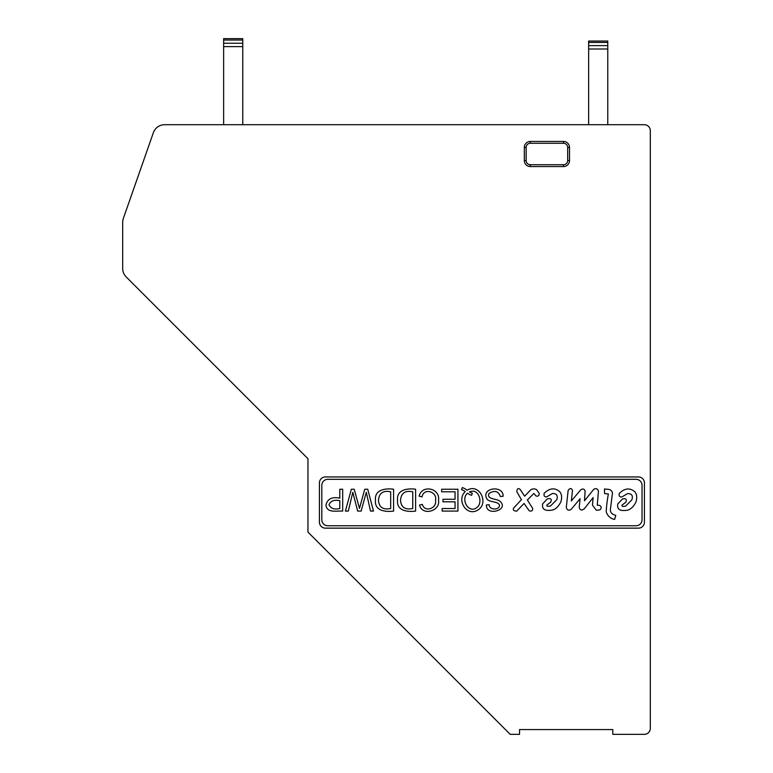 <?xml version="1.0" encoding="UTF-8"?>
<svg xmlns="http://www.w3.org/2000/svg" width="773" height="773" viewBox="0 0 773 773"><rect width="100%" height="100%" fill="white"/><g stroke="black" fill="none" stroke-linecap="round" stroke-linejoin="round"><path stroke-width="1.16" d="M339.801 500.701C334.284 499.542 330.689 500.875 328.998 504.692C330.67 508.518 334.274 509.803 339.801 508.537L339.801 500.701M390.674 491.792C383.118 490.227 379.05 493.068 378.47 500.324C378.992 507.281 383.07 510.016 390.674 508.537L390.674 491.792M412.743 491.792C405.187 490.227 401.119 493.068 400.53 500.324C401.052 507.281 405.12 510.016 412.743 508.537L412.743 491.792M471.617 495.29A10.667 10.667 0 0 1 467.491 493.203C460.138 499.474 469.259 515.214 477.733 506.759C482.941 501.358 478.323 487.84 469.462 491.937A9.373 9.373 0 0 0 472.313 493.184L471.617 495.29M503.107 496.266L500.363 496.517C498.479 491.145 494.749 490.063 489.174 493.29C486.014 499 495.773 498.778 499.184 500.672C511.021 509.436 485.898 517.311 486.42 504.933L489.212 504.711C488.913 509.948 498.981 510.509 499.503 505.61C498.971 500.798 488.381 502.779 486.681 498.488C481.241 487.502 503.687 484.951 503.107 496.266M351.348 489.232L354.198 489.232A3509.217 3509.217 0 0 1 359.464 508.45L364.74 489.232L367.726 489.232L373.485 511.088L370.509 511.088L366.296 492.285L361.136 511.088L357.648 511.088L352.817 492.285L348.314 511.088L345.396 511.088L351.348 489.232M621.859 496.962C619.637 497.155 618.767 495.995 619.25 493.483C624.565 488.217 629.686 487.589 634.614 491.599C636.807 493.947 637.29 497.319 636.063 501.745C633.908 506.286 631.106 509.088 627.657 510.151C620.072 511.455 616.786 509.378 617.801 503.919L622.439 498.991C626.014 498.141 627.125 499.252 625.772 502.324L622.004 505.078C621.618 506.402 622.825 506.74 625.628 506.093L631.86 499.86C633.213 495.609 631.763 493.532 627.512 493.628L621.859 496.962M604.612 493.628L604.467 488.99L609.105 489.425C611.762 490.411 612.825 492.101 612.293 494.498L610.409 509.272C610.119 512.315 611.907 514.345 615.772 515.359L614.612 519.417A10.445 10.445 0 0 1 606.206 511.591A137.797 137.797 0 0 1 608.38 493.918L604.612 493.628M585.113 490.884L584.523 500.759L593.625 489.473C595.761 488.014 597.365 488.507 598.447 490.932L597.258 505.175L599.587 505.397C601.607 506.615 601.694 508.103 599.858 509.89L596.389 510.277L592.476 505.165L593.133 497.609L584.32 508.731C581.721 510.789 580.011 510.306 579.199 507.291L580.117 498.711L571.141 509.397C568.628 510.876 567.015 510.199 566.3 507.368L568.136 490.497C569.904 487.956 571.353 487.918 572.484 490.372L571.334 500.991L580.446 490.14C582.533 488.439 584.079 488.691 585.113 490.884M550.666 502.208L546.898 504.962C546.511 506.296 547.719 506.634 550.521 505.977L556.753 499.745C558.106 495.493 556.657 493.416 552.405 493.512L546.753 496.846C544.53 497.039 543.661 495.88 544.144 493.367C549.458 488.111 554.579 487.483 559.507 491.483C561.7 493.831 562.184 497.213 560.956 501.629C558.802 506.17 556 508.972 552.55 510.035C544.965 511.34 541.68 509.262 542.694 503.803L547.332 498.875C550.907 498.034 552.019 499.145 550.666 502.208M539.254 493.454C539.11 495.822 537.998 496.643 535.921 495.918L533.892 493.454L527.379 499.976L532.732 508.528C532.626 510.885 531.418 511.61 529.119 510.702L524.046 503.455L516.654 511.137C513.765 511.05 512.75 510.035 513.61 508.093L521.437 499.687L516.799 491.715C517.06 488.604 518.171 487.831 520.132 489.396L524.625 496.208L530.703 489.831A5.575 5.575 0 0 1 536.646 489.686L539.254 493.454M342.69 489.232L342.69 511.088C336.854 510.624 326.419 513.475 326.003 504.788C327.597 498.817 332.197 496.604 339.801 498.141L339.801 489.232L342.69 489.232M393.573 489.232L393.573 511.088C385.572 512.132 374.412 510.972 375.475 500.276C374.345 489.599 385.572 488.092 393.573 489.232M415.613 489.232L415.613 511.088C407.622 512.132 396.472 510.963 397.535 500.276C396.394 489.599 407.622 488.092 415.613 489.232M422.058 496.904L419.159 496.179C421.758 484.304 440.426 488.024 438.523 500.324C440.436 511.311 422.174 516.2 419.526 505.078L422.377 504.421C424.522 512.692 437.151 508.576 435.518 500.334C437.653 491.802 423.623 487.29 422.058 496.904M455.046 499.261L455.046 491.792L441.663 491.792L441.663 489.232L457.935 489.232L457.935 511.088L442.156 511.088L442.156 508.537L455.046 508.537L455.046 501.822L442.997 501.822L442.997 499.261L455.046 499.261M465.259 491.599A17.315 17.315 0 0 0 461.51 489.57L462.389 487.55A17.344 17.344 0 0 1 467.095 490.237C479.511 482.7 489.299 503.407 477.801 510.064C466.457 517.069 456.205 499.706 465.259 491.599M321.819 485.309L321.819 519.775A5.981 5.981 0 0 0 327.791 525.756L636.063 525.756A5.981 5.981 0 0 0 642.034 519.775L642.034 485.309A5.981 5.981 0 0 0 636.063 479.328L327.791 479.328A5.981 5.981 0 0 0 321.819 485.309M242.77 124.714L242.77 38.65L223.639 38.65L223.639 124.714M607.762 124.714L607.762 48.999L588.64 48.999L588.64 124.714M607.762 45.617L588.64 45.617L588.64 41.037L607.762 41.037L607.762 48.999M588.64 45.617L588.64 48.999M563.536 164.726L530.297 164.726A4.145 4.145 0 0 1 526.152 160.581L526.152 147.43A4.145 4.145 0 0 1 530.297 143.276L563.536 143.276A4.145 4.145 0 0 1 567.682 147.43L567.682 160.581A4.145 4.145 0 0 1 563.536 164.726L563.536 166.553A5.981 5.981 0 0 0 569.508 160.581L567.682 160.581M563.536 166.553L530.297 166.553A5.981 5.981 0 0 1 524.326 160.581L524.326 147.43A5.981 5.981 0 0 1 530.297 141.449L563.536 141.449A5.981 5.981 0 0 1 569.508 147.43L569.508 160.581M325.404 476.941L638.45 476.941A5.981 5.981 0 0 1 644.431 482.912L644.431 522.162A5.981 5.981 0 0 1 638.45 528.143L325.404 528.143A5.981 5.981 0 0 1 319.423 522.162L319.423 482.912A5.981 5.981 0 0 1 325.404 476.941M510.209 734.35L519.543 734.35L519.543 729.567L612.786 729.567L612.786 734.35L644.344 734.35A5.981 5.981 0 0 0 650.315 728.369L650.315 130.695A5.981 5.981 0 0 0 644.344 124.714L164.639 124.714A11.953 11.953 0 0 0 153.354 132.724L123.351 218.43A11.953 11.953 0 0 0 122.685 222.373L122.685 268.482A11.953 11.953 0 0 0 126.183 276.927L307.963 458.708L307.963 532.104L510.209 734.35M242.77 46.612L223.639 46.612M242.77 43.23L223.639 43.23M242.77 40.051L223.639 40.051M588.64 42.438L607.762 42.438M569.508 147.43L567.682 147.43M563.536 141.449L563.536 143.276M530.297 141.449L530.297 143.276M524.326 147.43L526.152 147.43M524.326 160.581L526.152 160.581M530.297 166.553L530.297 164.726"/></g></svg>

